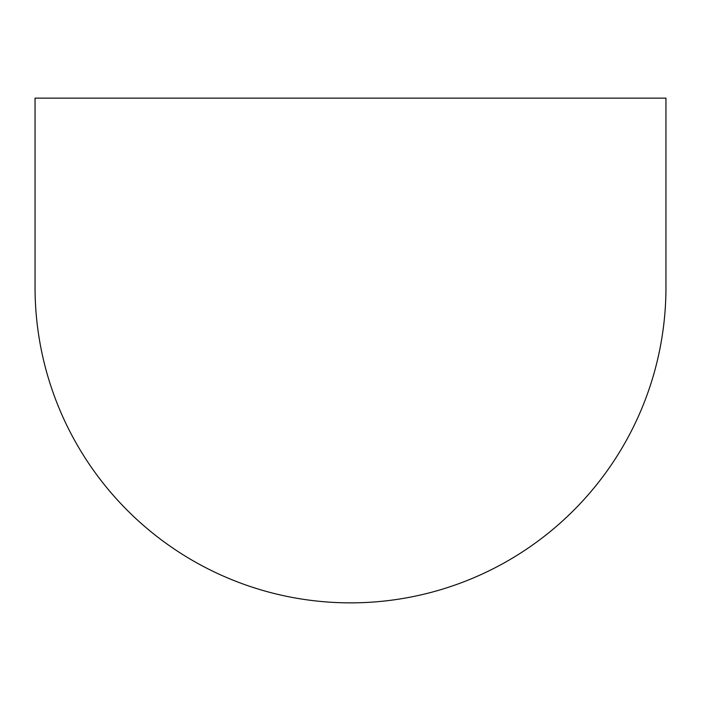 <?xml version="1.0" encoding="UTF-8"?>
<svg xmlns="http://www.w3.org/2000/svg" width="701" height="701" viewBox="0 0 701 701"><rect width="100%" height="100%" fill="white"/><g stroke="black" fill="none" stroke-linecap="round" stroke-linejoin="round"><path stroke-width="1.05" d="M35.05 98.14L665.95 98.14L665.95 287.41A315.45 315.45 0 0 1 350.5 602.86A315.45 315.45 0 0 1 35.05 287.41L35.05 98.14"/></g></svg>
